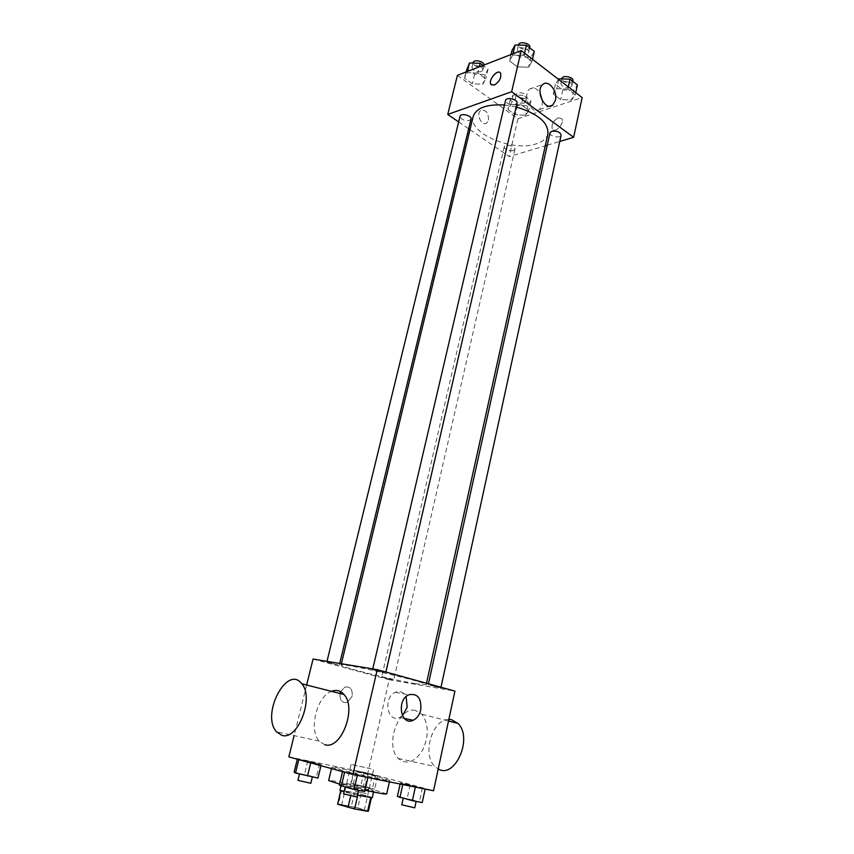<?xml version="1.0" encoding="UTF-8"?>
<svg xmlns="http://www.w3.org/2000/svg" width="854" height="854" viewBox="0 0 854 854"><rect width="100%" height="100%" fill="white"/><g stroke="black" fill="none" stroke-linecap="round" stroke-linejoin="round"><path stroke-width="0.64" stroke-dasharray="4.27 3.2" d="M370.999 768.824L351.111 764.437L370.999 768.824M361.765 809.197C355.723 807.308 341.344 804.308 341.643 805.012C340.842 805.738 364.701 811.247 364.306 810.243L361.765 809.197M338.44 803.977L357.815 807.831L360.911 794.38L341.621 790.43L338.44 803.977L337.586 804.084M357.815 807.831L368.362 811.183M354.474 792.864L351.368 806.304M360.911 794.38L371.341 797.433L368.255 811.033M341.621 790.43L340.799 790.751M371.341 797.433L357.805 795.181L340.842 790.58M339.967 790.292L346.083 791.071C355.904 792.896 372.91 797.23 372.259 797.743M357.495 795.159L344.077 791.797M347.642 784.367L341.557 783.524C340.479 784.196 374.468 792.053 373.796 790.964L347.642 784.367M351.207 793.622L350.695 795.875M386.691 793.964L379.902 791.551C364.263 787.025 327.957 779.222 328.651 780.567M339.604 784.121L365 790.217M382.902 778.24C367.263 773.959 331.085 766.038 331.854 767.084C329.879 767.863 391.164 782.008 389.734 780.439L382.902 778.24M298.815 759.548L307.771 760.914L321.221 764.586L298.815 759.548L307.771 760.914L321.221 764.586L298.793 759.633M344.61 772.112L342.635 771.183L353.172 773.318L367.946 777.353L344.61 772.112L342.635 771.183L353.172 773.318L367.946 777.353L344.589 772.197M288.855 756.9L367.818 773.083L433.554 790.772M356.203 771.279L354.282 770.447L363.889 772.411L377.607 776.105L354.282 770.447L377.607 776.105L356.203 771.279L353.182 784.303L351.282 783.331L374.65 789.107L353.182 784.303M402.907 783.908L400.398 782.894L410.155 784.879L425.164 788.925L400.398 782.894L425.164 788.925L402.907 783.908L402.757 784.548M313.055 659.053L389.232 679.752L367.818 773.083M306.629 685.025L294.118 735.614M340.618 691.655L344.76 687.16C350.236 686.264 352.691 689.295 352.115 696.277L347.397 702.383C342.08 703.28 339.625 700.312 340.041 693.501C339.614 700.312 342.07 703.28 347.397 702.383L352.115 696.277C352.691 689.295 350.236 686.264 344.76 687.16L340.607 691.655M415.375 683.702C391.719 679.752 339.369 666.696 341.056 665.095C338.985 661.807 429.466 682.698 426.167 684.748L415.375 683.702M389.232 679.752L454.926 691.11M384.161 672.621L372.59 669.717L384.161 672.621M338.013 664.924L326.804 662.117L338.013 664.924M392.274 679.699L381.642 677.051L392.274 679.699M429.84 685.207L440.835 687.94L429.84 685.207M324.776 744.688L319.225 741.123C308.379 729.882 316.855 696.202 331.512 691.334M415.46 710.464C398.615 705.884 384.375 745.296 398.263 758.459C406.589 765.195 414.745 762.387 422.719 750.004C429.028 735.817 428.772 723.904 421.951 714.286L415.46 710.464M448.852 719.42C432.487 718.78 421.695 754.456 434.803 766.465L438.219 769.006M402.437 715.695L399.661 717.477C387.257 723.509 382.741 697.238 395.359 692.295C399.907 690.598 403.494 692.039 406.109 696.608M547.926 133.779C546.741 138.433 542.76 141.817 535.97 143.942C512.485 152.119 467.939 133.107 473.148 116.518M504.49 104.989L516.136 106.953M549.976 132.818C548.93 136.33 560.619 138.775 561.131 135.145M471.024 119.037L469.497 120.403C464.245 120.916 461.096 119.539 460.05 116.261M513.265 150.688C508.215 151.126 505.194 149.856 504.223 146.888C504.714 143.536 515.912 146.098 514.898 149.333L513.265 150.688M517.022 103.131L515.272 104.711C509.806 105.309 506.561 103.889 505.547 100.452M458.662 121.93L468.675 128.783M469.978 129.68L509.24 156.581L545.279 145.778M547.243 145.191L559.765 141.433M457.413 75.333L517.908 118.77L509.24 156.581M488.52 119.998C488.456 112.536 485.83 109.365 480.674 110.486C475.518 114.052 481.976 126.99 486.823 122.859L488.52 119.998C488.456 112.536 485.841 109.365 480.674 110.486C475.518 114.052 481.987 126.99 486.823 122.859L488.52 119.998M524.036 55.329L512.71 55.072L509.496 60.901L517.439 66.9L528.605 67.199L531.989 61.445L524.036 55.329L512.71 55.072L509.496 60.901L517.439 66.9L528.605 67.199L531.989 61.445L524.036 55.329L524.548 53.14M521.42 104.861L510.895 104.466L507.916 109.461L515.325 114.788L525.712 115.205L528.829 110.273L521.42 104.861L510.895 104.466L507.916 109.461L515.325 114.788L525.712 115.205L528.829 110.273L521.42 104.861L523.598 95.338L513.094 94.975L510.105 100.046L517.481 105.405L527.857 105.8L530.985 100.793L523.598 95.338M517.908 118.77L582.15 97.569M477.824 73.017L467.095 72.718L464.416 78.152L472.305 83.831L482.894 84.162L485.734 78.792L477.824 73.017L467.095 72.718L464.416 78.152L472.305 83.831L482.894 84.162L485.734 78.792L477.824 73.017L479.329 66.836M567.846 89.019L556.755 88.667L553.253 94.004L560.683 99.619L571.625 100.014L575.286 94.741L567.846 89.019L556.755 88.667L553.253 94.004L560.683 99.619L571.625 100.014L575.286 94.741L567.846 89.019L568.305 86.894M558.399 117.799C553.296 120.713 551.257 124.47 552.292 129.05C554.929 133.993 564.996 123.222 561.879 118.749L558.399 117.799C553.296 120.713 551.257 124.47 552.282 129.05C554.919 133.993 564.996 123.222 561.879 118.749L558.399 117.788M500.028 72.59L500.625 73.263C501.479 77.96 499.344 81.899 494.22 85.101L491.477 84.952M542.461 100.996L542.173 104.818L539.493 109.504C531.893 116.165 521.602 94.815 529.715 89.04C533.27 86.841 536.707 88.165 540.027 93.022M558.569 79.379L555.41 84.247L562.818 89.916L573.739 90.268L577.411 84.93M570.034 87.407C564.814 88.047 561.761 86.724 560.864 83.425C561.43 79.571 572.991 81.973 571.892 85.71L570.034 87.407M558.772 79.539L556.755 88.667M555.41 84.247L553.253 94.004M562.818 89.916L560.683 99.619M573.739 90.268L571.625 100.014M575.745 92.616L575.286 94.741M572.949 80.842L571.091 82.539C565.882 83.201 562.829 81.867 561.943 78.557M511.845 50.898L519.755 56.951L530.9 57.218L534.294 51.389M526.939 54.154C521.516 54.891 518.325 53.439 517.375 49.81C518.036 45.689 529.918 48.464 528.701 52.446L526.939 54.154M513.019 53.77L512.71 55.072M510.991 54.549L509.496 60.901M519.755 56.951L517.439 66.9M530.9 57.218L528.605 67.199M532.49 59.268L531.989 61.445M529.854 47.45L528.092 49.169C522.669 49.916 519.488 48.464 518.549 44.814M524.153 103.088C519.136 103.644 516.168 102.341 515.24 99.192C515.795 95.627 526.854 98.157 525.786 101.605L524.153 103.088M513.094 94.975L510.895 104.466M510.105 100.046L507.916 109.461M517.481 105.405L515.325 114.788M527.857 105.8L525.712 115.205M530.985 100.793L528.829 110.273M525.231 98.391C520.214 98.957 517.246 97.655 516.328 94.484C516.883 90.898 527.943 93.428 526.865 96.897L525.231 98.391M466.786 68.512L474.632 74.223L485.211 74.533L488.061 69.089L483.054 65.384M481.272 71.64C476.052 72.28 472.945 70.861 471.974 67.402C472.614 63.602 483.983 66.505 482.809 70.156L481.272 71.64M467.405 71.458L467.095 72.718M465.921 72.035L464.416 78.152M474.632 74.223L472.305 83.831M485.211 74.533L482.894 84.162M488.061 69.089L485.734 78.792M484.015 65.011L482.435 66.825C477.215 67.477 474.119 66.057 473.148 62.577M397.398 796.419L422.218 802.568M414.606 800.411L403.291 797.978L414.606 800.411M400.398 782.894L400.152 784.025M410.155 784.879L407.198 798.309M422.442 787.858L419.506 801.362M414.756 807.82L401.786 804.788M339.348 785.21L362.512 790.377L364.701 791.509M357.207 789.363L345.24 786.801L357.207 789.363M353.172 773.318L349.937 787.26M365.726 776.382L362.512 790.377M357.068 796.985L343.586 793.878M367.7 787.142L356.737 784.783L367.7 787.142M354.282 770.447L351.282 783.331M363.889 772.411L360.943 785.221M375.472 775.218L372.547 788.093M377.607 776.105L374.65 789.107M367.946 774.13L364.946 787.207M366.217 793.622L355.243 791.274L366.217 793.622M294.139 772.144L317.987 778.047M311.166 776.094L299.594 773.617L311.166 776.094M307.771 760.914L304.547 774.183M319.588 763.796L316.386 777.108M321.221 764.586L320.944 765.707M310.824 783.289L297.95 780.342M364.306 810.243L373.582 769.625M341.643 805.012L351.111 764.437M341.557 783.524L340.949 786.107M373.796 790.964L373.561 792.01M331.854 767.084L331.491 768.611M389.734 780.439L389.413 781.858M398.263 758.459L434.803 766.465M421.951 714.286L448.51 721.032M319.225 741.123L276.397 731.739M399.661 717.477L404.305 718.438M395.359 692.295L408.852 694.772M341.386 663.729L341.056 665.095M426.498 683.253L426.167 684.748M440.835 687.94L440.984 687.256M428.185 685.047L428.462 683.798M326.997 661.359L326.804 662.117M339.721 663.451L339.348 665.042M504.223 146.888L381.642 677.051M514.898 149.333L393.726 679.837M372.771 668.906L372.59 669.717M385.88 672.034L385.709 672.749M539.493 109.504L549.538 106.163M529.715 89.04L542.941 84.375M561.857 78.92L560.864 83.425M572.831 81.376L571.892 85.71M518.485 45.07L517.375 49.81M529.758 47.856L528.701 52.446M516.328 94.484L515.24 99.192M526.865 96.897L525.786 101.605M473.031 63.089L471.974 67.402M483.972 65.342L482.809 70.156M356.737 784.783L355.243 791.274M369.109 787.634L367.626 794.135"/><path stroke-width="1.28" d="M370.7 797.732L367.615 811.3L354.623 808.973L337.65 804.201L340.714 790.719M367.615 811.3L368.362 811.183L371.405 797.807M373.561 792.01L372.259 797.743L357.495 795.159M344.077 791.797L339.967 790.292L340.949 786.107M357.794 795.223L354.623 808.973M340.799 790.751L337.65 804.201M350.695 795.875L348.016 807.404M331.491 768.611L328.651 780.567L339.604 784.121M365 790.217C378.536 793.131 385.762 794.38 386.691 793.964L389.413 781.858M306.629 685.025L313.055 659.053L377.265 669.653L454.926 691.11L433.554 790.772L352.894 774.482L288.855 756.9L294.118 735.614M340.607 691.655L340.041 693.501L340.618 691.655M377.265 669.653L352.894 774.482M420.734 709.93C419.474 714.99 416.965 718.438 413.187 720.285C400.75 726.423 396.203 699.81 408.852 694.772C417.638 693.17 421.598 698.22 420.734 709.93M331.512 691.334C336.369 689.509 340.543 690.566 344.013 694.515C357.175 708.062 341.056 750.356 324.776 744.688M438.219 769.006C455.171 779.243 473.18 737.589 457.979 723.434L451.403 719.634L448.852 719.42M281.809 735.326L276.397 731.739C260.737 714.35 287.296 664.028 301.772 683.787C314.518 697.526 297.779 740.994 281.809 735.326M406.109 696.608L407.187 707.272L402.437 715.695M341.386 663.729L473.148 116.518C476.222 107.914 486.663 104.071 504.49 104.989M516.136 106.953C537.871 113.561 548.46 122.506 547.926 133.779L426.498 683.253M440.984 687.256L561.131 135.145C560.171 132.028 557.054 130.737 551.801 131.27L549.976 132.818L428.462 683.798M326.997 661.359L460.05 116.261C460.626 112.707 472.145 115.621 471.024 119.037L339.721 663.451M372.771 668.906L505.547 100.452C506.144 96.587 518.186 99.395 517.022 103.131L385.88 672.034M559.765 141.433L573.642 137.28L511.653 91.73L447.742 114.436L458.662 121.93M468.675 128.783L469.978 129.68M545.279 145.778L547.243 145.191M573.642 137.28L582.15 97.569L521.228 50.589L457.413 75.333L447.742 114.436M521.228 50.589L511.653 91.73M555.42 100.377L552.741 105.106C545.151 111.81 534.828 90.182 542.941 84.375C548.535 79.305 557.822 91.346 555.42 100.377M494.22 85.101L490.869 84.268C487.922 79.87 498.117 68.299 500.615 73.263C501.469 77.949 499.334 81.899 494.22 85.101M491.477 84.952L490.869 84.268C488.2 80.393 496.612 69.601 500.028 72.59M540.027 93.022L542.461 100.996M575.745 92.616L577.411 84.93L570.002 79.166L558.922 78.835L558.569 79.379M558.922 78.835L558.772 79.539M570.002 79.166L568.305 86.894M561.857 78.92L561.943 78.557C562.508 74.682 574.059 77.073 572.949 80.842L572.831 81.376M532.49 59.268L534.294 51.389L526.374 45.23L515.079 45.006L511.845 50.898L510.991 54.549M515.079 45.006L513.019 53.77M526.374 45.23L524.548 53.14M518.485 45.07L518.549 44.814C519.211 40.672 531.081 43.437 529.854 47.45L529.758 47.856M483.054 65.384L480.194 63.271L469.476 62.993L465.921 72.035M469.476 62.993L467.405 71.458M480.194 63.271L479.329 66.836M473.031 63.089L473.148 62.577C473.735 58.958 484.453 61.36 484.015 65.011M425.132 789.075L422.218 802.568L412.375 800.678L397.398 796.419L400.152 784.025M402.757 784.548L399.875 797.583M415.343 787.089L412.375 800.678M403.195 798.394L401.786 804.788L414.756 807.82L416.154 801.394M367.914 777.514L364.701 791.509L354.058 789.47L339.348 785.21L342.529 771.632M344.589 772.197L341.28 786.288M357.324 775.379L354.058 789.47M345.133 787.249L343.586 793.878L357.068 796.985L358.605 790.345M320.944 765.707L317.987 778.047L295.516 773.03L294.139 772.144L297.309 759.227M298.793 759.633L295.516 773.03M310.696 762.9L307.525 776.008M299.487 774.023L297.95 780.342L310.824 783.289L312.351 776.948M448.51 721.032L457.979 723.434M344.013 694.515L301.772 683.787M404.305 718.438L413.187 720.285M549.538 106.163L552.741 105.106"/></g></svg>
